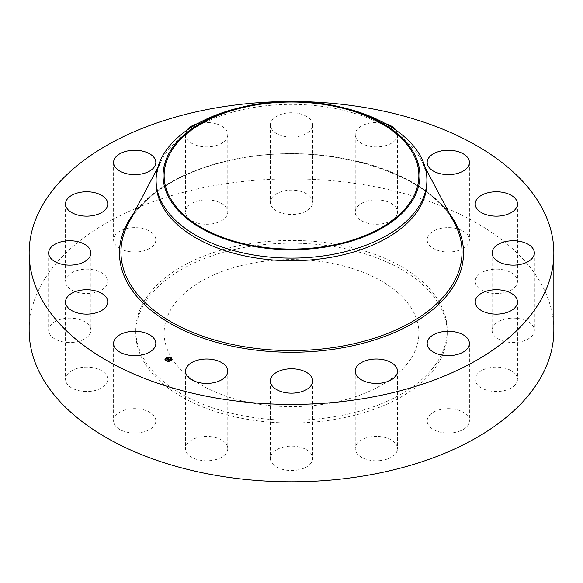<?xml version="1.0" encoding="UTF-8"?>
<svg xmlns="http://www.w3.org/2000/svg" width="583" height="583" viewBox="0 0 583 583"><rect width="100%" height="100%" fill="white"/><g stroke="black" fill="none" stroke-linecap="round" stroke-linejoin="round"><path stroke-width="0.44" stroke-dasharray="2.92 2.19" d="M154.983 417.428A21.126 12.192 180 0 1 155.836 420.86A21.126 12.192 180 0 1 137.719 432.929A21.126 12.192 180 0 1 114.443 424.293A21.126 12.192 180 0 1 113.59 420.86A21.126 12.192 180 0 1 131.707 408.785A21.126 12.192 180 0 1 154.983 417.428M29.15 330.342A262.35 151.463 180 0 1 217.641 185A262.35 151.463 180 0 1 553.85 330.342M283.513 101.551A262.35 151.463 180 0 1 299.487 101.551M156.091 182.537A135.409 78.173 180 0 1 161.972 159.757A135.409 78.173 180 0 1 253.379 107.527A135.409 78.173 180 0 1 421.028 159.757A135.409 78.173 180 0 1 426.909 182.537M238.913 107.891A135.409 78.173 180 0 1 253.379 104.911A135.409 78.173 180 0 1 344.087 107.891M327.354 403.662A127.364 73.531 180 0 1 164.136 333.104A127.364 73.531 180 0 1 255.645 262.547A127.364 73.531 180 0 1 418.864 333.104A127.364 73.531 180 0 1 327.354 403.662M247.658 246.835A155.719 89.906 180 0 1 447.219 333.104A155.719 89.906 180 0 1 335.342 419.374A155.719 89.906 180 0 1 135.781 333.104A155.719 89.906 180 0 1 247.658 246.835M247.658 244.073A155.719 89.906 180 0 1 447.219 330.342A155.719 89.906 180 0 1 335.342 416.605A155.719 89.906 180 0 1 135.781 330.342A155.719 89.906 180 0 1 247.658 244.073M107.651 380.633A21.126 12.192 180 0 1 85.519 391.506A21.126 12.192 180 0 1 65.529 379.329A21.126 12.192 180 0 1 65.646 378.024A21.126 12.192 180 0 1 87.785 367.152A21.126 12.192 180 0 1 107.775 379.329A21.126 12.192 180 0 1 107.651 380.633M88.31 336.187A21.126 12.192 180 0 1 64.545 342.155A21.126 12.192 180 0 1 48.651 330.342A21.126 12.192 180 0 1 51.231 324.491A21.126 12.192 180 0 1 74.996 318.522A21.126 12.192 180 0 1 90.897 330.342A21.126 12.192 180 0 1 88.31 336.187M99.904 290.851A21.126 12.192 180 0 1 77.532 292.353A21.126 12.192 180 0 1 65.529 281.349A21.126 12.192 180 0 1 73.4 271.853A21.126 12.192 180 0 1 95.765 270.352A21.126 12.192 180 0 1 107.775 281.349A21.126 12.192 180 0 1 99.904 290.851M140.663 251.521A21.126 12.192 180 0 1 113.59 239.824A21.126 12.192 180 0 1 128.77 228.121A21.126 12.192 180 0 1 155.836 239.824A21.126 12.192 180 0 1 140.663 251.521M204.385 224.2A21.126 12.192 180 0 1 185.525 212.074A21.126 12.192 180 0 1 208.911 199.947A21.126 12.192 180 0 1 227.771 212.074A21.126 12.192 180 0 1 204.385 224.2M281.37 213.028A21.126 12.192 180 0 1 270.374 202.33A21.126 12.192 180 0 1 301.63 191.625A21.126 12.192 180 0 1 312.626 202.33A21.126 12.192 180 0 1 281.37 213.028M359.9 219.718A21.126 12.192 180 0 1 355.229 212.074A21.126 12.192 180 0 1 369.323 200.567A21.126 12.192 180 0 1 392.804 204.422A21.126 12.192 180 0 1 397.475 212.074A21.126 12.192 180 0 1 383.374 223.573A21.126 12.192 180 0 1 359.9 219.718M428.017 243.257A21.126 12.192 180 0 1 427.164 239.824A21.126 12.192 180 0 1 445.281 227.749A21.126 12.192 180 0 1 468.557 236.385A21.126 12.192 180 0 1 469.41 239.824A21.126 12.192 180 0 1 451.293 251.892A21.126 12.192 180 0 1 428.017 243.257M475.349 280.044A21.126 12.192 180 0 1 497.481 269.171A21.126 12.192 180 0 1 517.471 281.349A21.126 12.192 180 0 1 517.354 282.66A21.126 12.192 180 0 1 495.215 293.533A21.126 12.192 180 0 1 475.225 281.349A21.126 12.192 180 0 1 475.349 280.044M494.69 324.491A21.126 12.192 180 0 1 518.455 318.522A21.126 12.192 180 0 1 534.349 330.342A21.126 12.192 180 0 1 531.769 336.187A21.126 12.192 180 0 1 508.004 342.155A21.126 12.192 180 0 1 492.103 330.342A21.126 12.192 180 0 1 494.69 324.491M483.096 369.833A21.126 12.192 180 0 1 505.468 368.325A21.126 12.192 180 0 1 517.471 379.329A21.126 12.192 180 0 1 509.6 388.825A21.126 12.192 180 0 1 487.235 390.333A21.126 12.192 180 0 1 475.225 379.329A21.126 12.192 180 0 1 483.096 369.833M442.337 409.157A21.126 12.192 180 0 1 469.41 420.86A21.126 12.192 180 0 1 454.23 432.564A21.126 12.192 180 0 1 427.164 420.86A21.126 12.192 180 0 1 442.337 409.157M378.615 436.485A21.126 12.192 180 0 1 397.475 448.611A21.126 12.192 180 0 1 374.089 460.738A21.126 12.192 180 0 1 355.229 448.611A21.126 12.192 180 0 1 378.615 436.485M301.63 447.649A21.126 12.192 180 0 1 312.626 458.355A21.126 12.192 180 0 1 281.37 469.06A21.126 12.192 180 0 1 270.374 458.355A21.126 12.192 180 0 1 301.63 447.649M223.1 440.959A21.126 12.192 180 0 1 227.771 448.611A21.126 12.192 180 0 1 213.677 460.111A21.126 12.192 180 0 1 190.196 456.263A21.126 12.192 180 0 1 185.525 448.611A21.126 12.192 180 0 1 199.626 437.112A21.126 12.192 180 0 1 223.1 440.959M197.397 123.713A21.126 12.192 180 0 1 208.911 122.554A21.126 12.192 180 0 1 227.771 134.68A21.126 12.192 180 0 1 204.385 146.807A21.126 12.192 180 0 1 185.525 134.68A21.126 12.192 180 0 1 186.983 130.228M281.37 135.635A21.126 12.192 180 0 1 270.374 124.937A21.126 12.192 180 0 1 301.63 114.232A21.126 12.192 180 0 1 312.626 124.937A21.126 12.192 180 0 1 281.37 135.635M396.017 130.228A21.126 12.192 180 0 1 397.475 134.68A21.126 12.192 180 0 1 383.374 146.18A21.126 12.192 180 0 1 359.9 142.332A21.126 12.192 180 0 1 355.229 134.68A21.126 12.192 180 0 1 385.603 123.713M168.225 359.944L169.34 359.755M169.988 359.5L169.325 359.332L168.946 359.66L169.777 359.667L169.362 359.427L168.553 360.309L167.889 360.054L168.553 360.309M169.259 359.223L170.28 359.66L169.806 359.791M167.933 358.807L167.503 358.713L167.933 358.72M168.13 358.793L168.48 359.062L167.102 359.529M167.875 358.858L167.365 358.851L167.875 358.837M168.472 358.888L168.895 359.15L168.487 359.281M169.609 359.762L169.252 360.068L169.624 359.784M167.394 359.653L168.196 358.96L168.458 359.266M168.443 358.968L167.379 359.667M168.567 360.083L169.165 359.915M164.967 359.471A3.352 1.938 0 0 0 164.96 359.551A3.352 1.938 0 0 0 167.343 361.409A3.352 1.938 0 0 0 171.103 360.629A3.352 1.938 0 0 0 171.664 359.551A3.352 1.938 0 0 0 171.664 359.471M167.904 357.634A3.352 1.938 0 0 0 167.532 357.671M170.95 359.471A2.638 1.523 0 0 0 169.012 358.086A2.638 1.523 0 0 0 166.119 358.705A2.638 1.523 0 0 0 165.681 359.471M168.698 361.059A2.638 1.523 0 0 0 169.063 361.015M168.72 361.307L169.099 361.271M128.369 223.427A170.535 98.461 180 0 1 243.49 157.65A170.535 98.461 180 0 1 454.631 223.427C430.844 173.552 329.716 141.829 243.337 157.913C188.943 166.84 144.169 192.536 128.369 223.427M133.602 213.516A172.036 99.329 180 0 1 243.067 157.643A172.036 99.329 180 0 1 449.398 213.516M155.836 343.467L155.836 420.86M113.59 343.467L113.59 420.86M161.972 159.757L157.738 167.773M421.028 159.757L425.262 167.773M164.136 175.556L164.136 333.104M418.864 175.556L418.864 333.104M447.219 330.342L447.219 333.104M135.781 330.342L135.781 333.104M517.471 203.963L517.471 281.349M475.225 203.963L475.225 281.349M48.651 252.949L48.651 330.342M90.897 252.949L90.897 330.342M534.349 252.949L534.349 330.342M492.103 252.949L492.103 330.342M65.529 203.963L65.529 281.349M107.775 203.963L107.775 281.349M517.471 301.936L517.471 379.329M475.225 301.936L475.225 379.329M113.59 162.431L113.59 239.824M155.836 162.431L155.836 239.824M469.41 343.467L469.41 420.86M427.164 343.467L427.164 420.86M185.525 134.68L185.525 212.074M227.771 134.68L227.771 212.074M397.475 371.218L397.475 448.611M355.229 371.218L355.229 448.611M270.374 124.937L270.374 202.33M312.626 124.937L312.626 202.33M312.626 380.961L312.626 458.355M270.374 380.961L270.374 458.355M355.229 134.68L355.229 212.074M397.475 134.68L397.475 212.074M227.771 371.218L227.771 448.611M185.525 371.218L185.525 448.611M427.164 162.431L427.164 239.824M469.41 162.431L469.41 239.824M65.529 301.936L65.529 379.329M107.775 301.936L107.775 379.329"/><path stroke-width="0.87" d="M154.983 340.035A21.126 12.192 180 0 1 155.836 343.467A21.126 12.192 180 0 1 137.719 355.543A21.126 12.192 180 0 1 114.443 346.9A21.126 12.192 180 0 1 113.59 343.467A21.126 12.192 180 0 1 131.707 331.399A21.126 12.192 180 0 1 154.983 340.035M299.487 101.551A262.35 151.463 180 0 1 553.85 252.949L553.85 330.342A262.35 151.463 180 0 1 365.359 475.677A262.35 151.463 180 0 1 29.15 330.342L29.15 252.949A262.35 151.463 180 0 1 217.641 107.607A262.35 151.463 180 0 1 283.513 101.551M553.85 252.949A262.35 151.463 180 0 1 365.359 398.291A262.35 151.463 180 0 1 29.15 252.949M341.376 107.228L344.087 107.891A135.409 78.173 180 0 1 426.909 179.928L426.909 182.537A135.409 78.173 180 0 1 329.621 257.555A135.409 78.173 180 0 1 156.091 182.537L156.091 179.928A135.409 78.173 180 0 1 161.571 157.92A135.409 78.173 180 0 1 238.913 107.891L241.624 107.228A128.428 74.15 180 0 1 341.376 107.228A128.428 74.15 180 0 1 414.732 196.435A128.428 74.15 180 0 1 255.339 246.704A128.428 74.15 180 0 1 168.268 154.684A128.428 74.15 180 0 1 241.624 107.228M426.909 179.928A135.409 78.173 180 0 1 421.429 201.937A135.409 78.173 180 0 1 329.621 254.946A135.409 78.173 180 0 1 156.091 179.928M327.354 246.113A127.364 73.531 180 0 1 164.136 175.556A127.364 73.531 180 0 1 255.645 104.998A127.364 73.531 180 0 1 418.864 175.556A127.364 73.531 180 0 1 327.354 246.113M475.349 202.651A21.126 12.192 180 0 1 497.481 191.785A21.126 12.192 180 0 1 517.471 203.963A21.126 12.192 180 0 1 517.354 205.267A21.126 12.192 180 0 1 495.215 216.14A21.126 12.192 180 0 1 475.225 203.963A21.126 12.192 180 0 1 475.349 202.651M88.31 258.794A21.126 12.192 180 0 1 64.545 264.762A21.126 12.192 180 0 1 48.651 252.949A21.126 12.192 180 0 1 51.231 247.105A21.126 12.192 180 0 1 74.996 241.129A21.126 12.192 180 0 1 90.897 252.949A21.126 12.192 180 0 1 88.31 258.794M494.69 247.105A21.126 12.192 180 0 1 518.455 241.129A21.126 12.192 180 0 1 534.349 252.949A21.126 12.192 180 0 1 531.769 258.794A21.126 12.192 180 0 1 508.004 264.762A21.126 12.192 180 0 1 492.103 252.949A21.126 12.192 180 0 1 494.69 247.105M99.904 213.458A21.126 12.192 180 0 1 77.532 214.959A21.126 12.192 180 0 1 65.529 203.963A21.126 12.192 180 0 1 73.4 194.46A21.126 12.192 180 0 1 95.765 192.958A21.126 12.192 180 0 1 107.775 203.963A21.126 12.192 180 0 1 99.904 213.458M483.096 292.44A21.126 12.192 180 0 1 505.468 290.939A21.126 12.192 180 0 1 517.471 301.936A21.126 12.192 180 0 1 509.6 311.431A21.126 12.192 180 0 1 487.235 312.94A21.126 12.192 180 0 1 475.225 301.936A21.126 12.192 180 0 1 483.096 292.44M140.663 174.135A21.126 12.192 180 0 1 113.59 162.431A21.126 12.192 180 0 1 128.77 150.727A21.126 12.192 180 0 1 155.836 162.431A21.126 12.192 180 0 1 140.663 174.135M442.337 331.763A21.126 12.192 180 0 1 469.41 343.467A21.126 12.192 180 0 1 454.23 355.171A21.126 12.192 180 0 1 427.164 343.467A21.126 12.192 180 0 1 442.337 331.763M186.983 130.228A21.126 12.192 180 0 1 197.397 123.713M378.615 359.092A21.126 12.192 180 0 1 397.475 371.218A21.126 12.192 180 0 1 374.089 383.344A21.126 12.192 180 0 1 355.229 371.218A21.126 12.192 180 0 1 378.615 359.092M301.63 370.263A21.126 12.192 180 0 1 312.626 380.961A21.126 12.192 180 0 1 281.37 391.667A21.126 12.192 180 0 1 270.374 380.961A21.126 12.192 180 0 1 301.63 370.263M385.603 123.713A21.126 12.192 180 0 1 392.804 127.028A21.126 12.192 180 0 1 396.017 130.228M223.1 363.566A21.126 12.192 180 0 1 227.771 371.218A21.126 12.192 180 0 1 213.677 382.718A21.126 12.192 180 0 1 190.196 378.87A21.126 12.192 180 0 1 185.525 371.218A21.126 12.192 180 0 1 199.626 359.718A21.126 12.192 180 0 1 223.1 363.566M428.017 165.863A21.126 12.192 180 0 1 427.164 162.431A21.126 12.192 180 0 1 445.281 150.356A21.126 12.192 180 0 1 468.557 158.999A21.126 12.192 180 0 1 469.41 162.431A21.126 12.192 180 0 1 451.293 174.499A21.126 12.192 180 0 1 428.017 165.863M107.651 303.24A21.126 12.192 180 0 1 85.519 314.113A21.126 12.192 180 0 1 65.529 301.936A21.126 12.192 180 0 1 65.646 300.631A21.126 12.192 180 0 1 87.785 289.758A21.126 12.192 180 0 1 107.775 301.936A21.126 12.192 180 0 1 107.651 303.24M171.103 360.462A3.352 1.938 180 0 1 167.343 361.241A3.352 1.938 180 0 1 164.96 359.39A3.352 1.938 180 0 1 165.528 358.312A3.352 1.938 180 0 1 169.289 357.539A3.352 1.938 180 0 1 171.664 359.39A3.352 1.938 180 0 1 171.103 360.462M170.513 360.236A2.638 1.523 180 0 1 167.547 360.848A2.638 1.523 180 0 1 165.674 359.39A2.638 1.523 180 0 1 166.119 358.538A2.638 1.523 180 0 1 169.085 357.933A2.638 1.523 180 0 1 170.957 359.39A2.638 1.523 180 0 1 170.513 360.236M168.851 358.917L166.796 359.412L167.933 358.64L167.408 358.348L168.851 358.917M168.436 358.953L167.438 359.74L166.811 359.5L167.387 359.696L168.436 358.953M170.251 359.441L169.325 359.164L168.946 359.492L169.777 359.5L169.362 359.266L169.223 359.857L167.919 359.828L168.983 358.953L170.251 359.441M170.229 359.529L169.806 359.631L170.221 359.507M168.91 359.653L168.604 360.192L167.889 359.886L168.553 360.148L168.91 359.653M170.149 358.013L169.777 357.947L170.149 358.013M170.972 360.411L170.6 360.352L170.972 360.411M171.424 359.113L171.052 359.048L171.424 359.113M166.818 360.892L166.447 360.826L166.818 360.892M169.07 361.147L168.698 361.081L169.07 361.147M165.652 358.363L166.024 358.428L165.652 358.363M167.561 357.627L167.933 357.692L167.561 357.627M165.208 359.66L165.579 359.726L165.208 359.66M168.633 359.551L169.041 359.106M168.247 359.959L168.545 359.507M167.102 359.529L167.875 358.698M171.664 359.471A3.352 1.938 0 0 0 170.185 357.947L170.149 358.049M169.886 357.845A3.352 1.938 0 0 0 167.904 357.634M167.532 357.671A3.352 1.938 0 0 0 165.725 358.326M165.63 358.399A3.352 1.938 0 0 0 165.528 358.479A3.352 1.938 0 0 0 164.967 359.471M165.681 359.471A2.638 1.523 0 0 0 165.674 359.551A2.638 1.523 0 0 0 166.6 360.709M166.745 361.096L166.855 360.826A2.638 1.523 0 0 0 168.698 361.059M169.063 361.015A2.638 1.523 0 0 0 170.513 360.403A2.638 1.523 0 0 0 170.957 359.551A2.638 1.523 0 0 0 170.95 359.471M425.262 167.773L454.631 223.427A170.535 98.461 180 0 1 339.51 346.601A170.535 98.461 180 0 1 170.287 321.386A170.535 98.461 180 0 1 128.369 223.427L157.738 167.773M449.398 213.516A172.036 99.329 180 0 1 339.933 348.255A172.036 99.329 180 0 1 162.613 318.741A172.036 99.329 180 0 1 133.602 213.516"/></g></svg>
